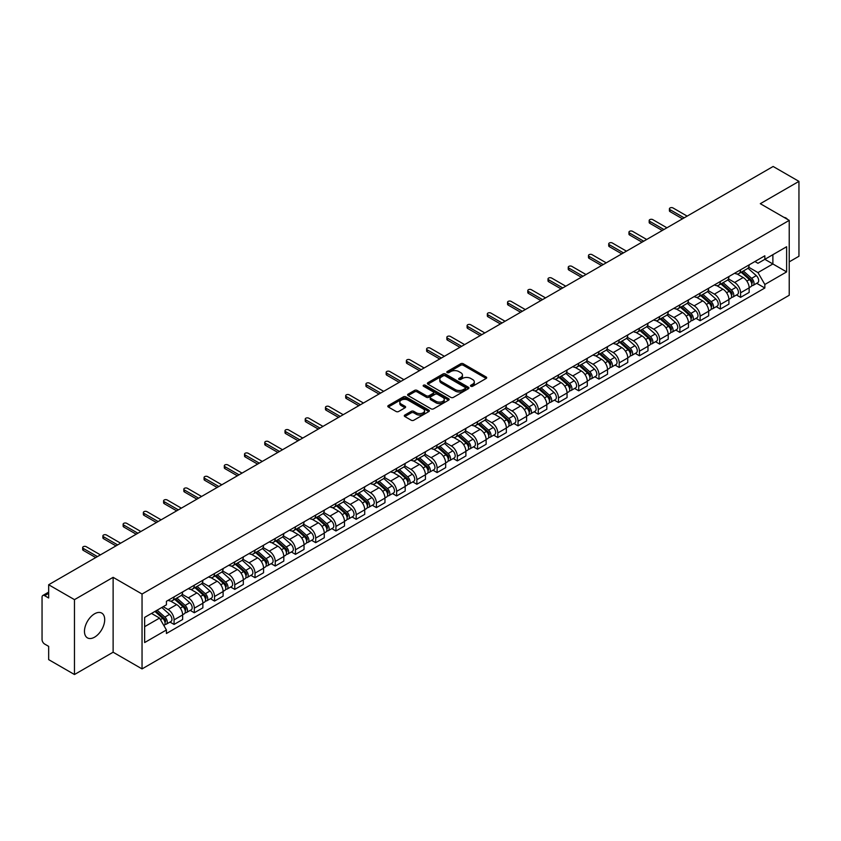 <?xml version="1.0" encoding="UTF-8"?>
<svg xmlns="http://www.w3.org/2000/svg" width="841" height="841" viewBox="0 0 841 841"><rect width="100%" height="100%" fill="white"/><g stroke="black" fill="none" stroke-linecap="round" stroke-linejoin="round"><path stroke-width="1.26" d="M470.855 386.261A1.262 0.725 0 0 0 472.642 386.261L486.172 378.45A1.798 1.041 0 0 0 486.697 377.725A1.798 1.041 0 0 0 486.172 376.989L463.254 363.754A1.798 1.041 0 0 0 460.71 363.754L447.181 371.564A1.262 0.725 0 0 0 446.813 372.079A1.262 0.725 0 0 0 447.181 372.595A1.262 0.725 0 0 0 448.957 372.595L450.713 371.585A5.761 3.322 0 0 1 458.86 371.585L460.773 372.689A5.761 3.322 0 0 1 462.455 375.033A5.761 3.322 0 0 1 460.773 377.388L459.018 378.397A1.262 0.725 0 0 0 458.65 378.913A1.262 0.725 0 0 0 459.018 379.428A1.262 0.725 0 0 0 460.805 379.428L462.55 378.418A5.761 3.322 0 0 1 470.697 378.418L472.61 379.522A5.761 3.322 0 0 1 474.292 381.877A5.761 3.322 0 0 1 472.61 384.221L470.855 385.231A1.262 0.725 0 0 0 470.487 385.746A1.262 0.725 0 0 0 470.855 386.261L470.855 385.231M94.581 637.163A14.308 8.263 120 0 0 103.927 624.558A14.308 8.263 120 0 0 101.729 613.089A14.308 8.263 120 0 0 94.581 613.804A14.308 8.263 120 0 0 85.235 626.408A14.308 8.263 120 0 0 87.422 637.867A14.308 8.263 120 0 0 94.581 637.163M787.523 219.406A14.308 8.263 120 0 0 785.999 218.029A14.308 8.263 120 0 0 784.043 217.399M404.815 415.055A1.798 1.041 0 0 0 404.29 415.79A1.798 1.041 0 0 0 404.815 416.526L411.249 420.237A1.798 1.041 0 0 0 413.793 420.237L428.815 411.564A1.798 1.041 0 0 0 429.341 410.829A1.798 1.041 0 0 0 428.815 410.093L405.898 396.868A1.798 1.041 0 0 0 403.354 396.868L388.332 405.541A1.798 1.041 0 0 0 387.806 406.277A1.798 1.041 0 0 0 388.332 407.012L396.1 411.491A1.798 1.041 0 0 0 398.645 411.491L405.078 407.78A1.798 1.041 0 0 0 405.604 407.044A1.798 1.041 0 0 0 405.078 406.308L401.22 404.09A4.815 2.775 0 0 1 399.811 402.124A4.815 2.775 0 0 1 402.786 399.549A4.815 2.775 0 0 1 408.032 400.158L423.118 408.863A4.815 2.775 0 0 1 424.526 410.829A4.815 2.775 0 0 1 421.562 413.404A4.815 2.775 0 0 1 416.306 412.794L413.793 411.344A1.798 1.041 0 0 0 411.249 411.344L404.815 415.055L404.815 416.526M142.045 594.03L113.125 577.336L74.471 599.644L48.662 584.747L773.142 166.476L798.95 181.372L760.306 203.69L789.226 220.384L142.045 594.03L142.045 668.91L789.226 295.265L789.226 220.384M450.839 397.383A1.798 1.041 0 0 0 453.383 397.383L468.405 388.71A1.798 1.041 0 0 0 468.931 387.974A1.798 1.041 0 0 0 468.405 387.238L445.488 374.003A1.798 1.041 0 0 0 442.944 374.003L427.922 382.676A1.798 1.041 0 0 0 427.396 383.412A1.798 1.041 0 0 0 427.922 384.148L450.839 397.383M424.032 386.534A1.262 0.725 0 0 1 425.315 386.713L425.315 385.22L448.61 398.666A1.798 1.041 0 0 1 449.136 399.401A1.798 1.041 0 0 1 448.61 400.137L433.588 408.81A1.798 1.041 0 0 1 431.044 408.81L408.127 395.575L414.56 391.895L414.56 390.403L408.127 394.114A1.798 1.041 0 0 0 407.601 394.85A1.798 1.041 0 0 0 408.127 395.575L408.127 394.114M414.56 391.895A1.798 1.041 0 0 1 417.104 391.895L417.104 390.403A1.798 1.041 0 0 0 414.56 390.403M417.104 390.403L426.398 395.764A1.798 1.041 0 0 0 428.942 395.764L433.21 393.304A1.798 1.041 0 0 0 433.735 392.568A1.798 1.041 0 0 0 433.21 391.832L423.528 386.25A1.262 0.725 0 0 1 423.16 385.735A1.262 0.725 0 0 1 423.938 385.062A1.262 0.725 0 0 1 425.315 385.22M74.471 599.644L74.471 674.524L48.662 659.628L48.662 646.372L44.647 644.048A3.669 2.113 -120 0 1 42.05 639.559L42.05 597.173A3.669 2.113 -120 0 1 42.807 595.502L48.662 592.117M789.226 261.866L798.95 256.253L798.95 181.372M74.471 674.524L113.125 652.217L142.045 668.91M48.662 584.747L48.662 598.004L44.647 595.68A3.669 2.113 -120 0 0 42.807 595.502M740.585 269.803A8.442 4.867 60 0 1 738.84 273.598L747.397 268.647A8.442 4.867 -120 0 0 749.142 264.862M728.443 278.897L734.624 282.46A8.442 4.867 60 0 1 740.585 292.794L749.152 287.853A8.442 4.867 -120 0 0 743.181 277.519L737.052 273.977M749.152 287.853L749.152 292.416L740.585 297.367L736.485 294.991M738.84 273.598A8.442 4.867 60 0 1 734.687 273.209M740.585 292.794L740.585 297.367M720.359 281.483A8.442 4.867 60 0 1 718.603 285.278L727.171 280.337A8.442 4.867 -120 0 0 728.916 276.542M716.248 306.671L720.359 309.046L728.916 304.106L728.916 299.533A8.442 4.867 -120 0 0 722.945 289.199L716.826 285.667M718.603 285.278A8.442 4.867 60 0 1 714.451 284.899M708.206 290.576L714.387 294.14A8.442 4.867 60 0 1 720.359 304.474L720.359 309.046M700.122 293.173A8.442 4.867 60 0 1 698.377 296.957L706.934 292.016A8.442 4.867 -120 0 0 708.679 288.232M696.022 318.35L700.122 320.726L708.679 315.785L708.679 311.212A8.442 4.867 -120 0 0 702.719 300.878L696.59 297.346M698.377 296.957A8.442 4.867 60 0 1 694.224 296.579M687.97 302.255L694.161 305.819A8.442 4.867 60 0 1 700.122 316.153L700.122 320.726M679.885 304.852A8.442 4.867 60 0 1 678.14 308.636L686.698 303.696A8.442 4.867 -120 0 0 688.453 299.911M675.786 330.04L679.885 332.405L688.453 327.464L688.453 322.891A8.442 4.867 -120 0 0 682.482 312.558L676.353 309.025M678.14 308.636A8.442 4.867 60 0 1 673.988 308.258M667.743 313.935L673.925 317.509A8.442 4.867 60 0 1 679.885 327.843L679.885 332.405M659.659 316.531A8.442 4.867 60 0 1 657.914 320.316L666.471 315.375A8.442 4.867 -120 0 0 668.217 311.59M655.549 341.719L659.659 344.085L668.217 339.144L668.217 334.581A8.442 4.867 -120 0 0 662.256 324.248L656.127 320.705M657.914 320.316A8.442 4.867 60 0 1 653.762 319.937M647.507 325.614L653.688 329.188A8.442 4.867 60 0 1 659.659 339.522L659.659 344.085M639.423 328.211A8.442 4.867 60 0 1 637.678 331.995L646.235 327.054A8.442 4.867 -120 0 0 647.98 323.27M635.323 353.399L639.423 355.764L647.98 350.823L647.98 346.261A8.442 4.867 -120 0 0 642.019 335.927L635.891 332.384M637.678 331.995A8.442 4.867 60 0 1 633.525 331.617M627.281 337.294L633.462 340.868A8.442 4.867 60 0 1 639.423 351.202L639.423 355.764M619.197 339.89A8.442 4.867 60 0 1 617.441 343.685L626.009 338.734A8.442 4.867 -120 0 0 627.754 334.949M615.086 365.078L619.197 367.443L627.754 362.503L627.754 357.94A8.442 4.867 -120 0 0 621.783 347.606L615.665 344.064M617.441 343.685A8.442 4.867 60 0 1 613.289 343.296M607.044 348.983L613.226 352.547A8.442 4.867 60 0 1 619.197 362.881L619.197 367.443M598.96 351.57A8.442 4.867 60 0 1 597.215 355.365L605.772 350.424A8.442 4.867 -120 0 0 607.517 346.629M594.86 376.757L598.96 379.133L607.517 374.192L607.517 369.62A8.442 4.867 -120 0 0 601.557 359.286L595.428 355.754M597.215 355.365A8.442 4.867 60 0 1 593.063 354.976M586.808 360.663L592.989 364.227A8.442 4.867 60 0 1 598.96 374.56L598.96 379.133M578.724 363.259A8.442 4.867 60 0 1 576.979 367.044L585.536 362.103A8.442 4.867 -120 0 0 587.291 358.308M574.624 388.437L578.724 390.813L587.291 385.872L587.291 381.299A8.442 4.867 -120 0 0 581.32 370.965L575.191 367.433M576.979 367.044A8.442 4.867 60 0 1 572.826 366.665M566.582 372.342L572.763 375.906A8.442 4.867 60 0 1 578.724 386.24L578.724 390.813M558.498 374.939A8.442 4.867 60 0 1 556.753 378.723L565.31 373.782A8.442 4.867 -120 0 0 567.055 369.998M554.387 400.127L558.498 402.492L567.055 397.551L567.055 392.978A8.442 4.867 -120 0 0 561.094 382.644L554.965 379.112M556.753 378.723A8.442 4.867 60 0 1 552.59 378.345M546.345 384.022L552.526 387.596A8.442 4.867 60 0 1 558.498 397.919L558.498 402.492M538.261 386.618A8.442 4.867 60 0 1 536.516 390.403L545.073 385.462A8.442 4.867 -120 0 0 546.818 381.677M534.161 411.806L538.261 414.171L546.818 409.231L546.818 404.668A8.442 4.867 -120 0 0 540.858 394.334L534.729 390.792M536.516 390.403A8.442 4.867 60 0 1 532.364 390.024M526.119 395.701L532.3 399.275A8.442 4.867 60 0 1 538.261 409.609L538.261 414.171M518.035 398.298A8.442 4.867 60 0 1 516.279 402.082L524.847 397.141A8.442 4.867 -120 0 0 526.592 393.357M513.925 423.486L518.035 425.851L526.592 420.91L526.592 416.348A8.442 4.867 -120 0 0 520.621 406.014L514.503 402.471M516.279 402.082A8.442 4.867 60 0 1 512.127 401.704M505.883 407.38L512.064 410.955A8.442 4.867 60 0 1 518.035 421.288L518.035 425.851M497.798 409.977A8.442 4.867 60 0 1 496.053 413.772L504.611 408.821A8.442 4.867 -120 0 0 506.356 405.036M493.699 435.165L497.798 437.53L506.356 432.589L506.356 428.027A8.442 4.867 -120 0 0 500.395 417.693L494.266 414.15M496.053 413.772A8.442 4.867 60 0 1 491.901 413.383M485.646 419.06L491.827 422.634A8.442 4.867 60 0 1 497.798 432.968L497.798 437.53M477.562 421.656A8.442 4.867 60 0 1 475.817 425.451L484.374 420.511A8.442 4.867 -120 0 0 486.13 416.715M473.462 446.844L477.562 449.22L486.13 444.279L486.13 439.706A8.442 4.867 -120 0 0 480.158 429.373L474.03 425.84M475.817 425.451A8.442 4.867 60 0 1 471.664 425.062M465.42 430.75L471.601 434.313A8.442 4.867 60 0 1 477.562 444.647L477.562 449.22M457.336 433.346A8.442 4.867 60 0 1 455.591 437.131L464.148 432.19A8.442 4.867 -120 0 0 465.893 428.395M453.225 458.524L457.336 460.9L465.893 455.959L465.893 451.386A8.442 4.867 -120 0 0 459.932 441.052L453.804 437.52M455.591 437.131A8.442 4.867 60 0 1 451.428 436.752M445.183 442.429L451.365 445.993A8.442 4.867 60 0 1 457.336 456.327L457.336 460.9M437.099 445.026A8.442 4.867 60 0 1 435.354 448.81L443.911 443.869A8.442 4.867 -120 0 0 445.656 440.085M432.999 470.214L437.099 472.579L445.656 467.638L445.656 463.065A8.442 4.867 -120 0 0 439.696 452.731L433.567 449.199M435.354 448.81A8.442 4.867 60 0 1 431.202 448.432M424.957 454.108L431.139 457.672A8.442 4.867 60 0 1 437.099 468.006L437.099 472.579M416.873 456.705A8.442 4.867 60 0 1 415.118 460.49L423.685 455.549A8.442 4.867 -120 0 0 425.43 451.764M412.763 481.893L416.873 484.258L425.43 479.317L425.43 474.755A8.442 4.867 -120 0 0 419.459 464.421L413.33 460.879M415.118 460.49A8.442 4.867 60 0 1 410.965 460.111M404.721 465.788L410.902 469.362A8.442 4.867 60 0 1 416.873 479.696L416.873 484.258M396.637 468.384A8.442 4.867 60 0 1 394.892 472.169L403.449 467.228A8.442 4.867 -120 0 0 405.194 463.444M392.537 493.572L396.637 495.938L405.194 490.997L405.194 486.434A8.442 4.867 -120 0 0 399.233 476.101L393.104 472.558M394.892 472.169A8.442 4.867 60 0 1 390.739 471.79M384.484 477.467L390.666 481.041A8.442 4.867 60 0 1 396.637 491.375L396.637 495.938M376.4 480.064A8.442 4.867 60 0 1 374.655 483.848L383.212 478.907A8.442 4.867 -120 0 0 384.968 475.123M372.3 505.252L376.4 507.617L384.968 502.676L384.968 498.114A8.442 4.867 -120 0 0 378.997 487.78L372.868 484.237M374.655 483.848A8.442 4.867 60 0 1 370.503 483.47M364.258 489.147L370.439 492.721A8.442 4.867 60 0 1 376.4 503.055L376.4 507.617M356.174 491.743A8.442 4.867 60 0 1 354.429 495.538L362.986 490.597A8.442 4.867 -120 0 0 364.731 486.802M352.064 516.931L356.174 519.307L364.731 514.356L364.731 509.793A8.442 4.867 -120 0 0 358.76 499.459L352.642 495.927M354.429 495.538A8.442 4.867 60 0 1 350.266 495.149M344.022 500.837L350.203 504.4A8.442 4.867 60 0 1 356.174 514.734L356.174 519.307M335.937 503.433A8.442 4.867 60 0 1 334.192 507.218L342.75 502.277A8.442 4.867 -120 0 0 344.495 498.482M331.838 528.611L335.937 530.986L344.495 526.045L344.495 521.473A8.442 4.867 -120 0 0 338.534 511.139L332.405 507.607M334.192 507.218A8.442 4.867 60 0 1 330.04 506.839M323.796 512.516L329.977 516.08A8.442 4.867 60 0 1 335.937 526.413L335.937 530.986M315.701 515.112A8.442 4.867 60 0 1 313.956 518.897L322.524 513.956A8.442 4.867 -120 0 0 324.269 510.172M311.601 540.3L315.711 542.666L324.269 537.725L324.269 533.152A8.442 4.867 -120 0 0 318.297 522.818L312.169 519.286M313.956 518.897A8.442 4.867 60 0 1 309.803 518.519M303.559 524.195L309.74 527.759A8.442 4.867 60 0 1 315.711 538.093L315.711 542.666M295.475 526.792A8.442 4.867 60 0 1 293.73 530.576L302.287 525.636A8.442 4.867 -120 0 0 304.032 521.851M291.375 551.98L295.475 554.345L304.032 549.404L304.032 544.831A8.442 4.867 -120 0 0 298.071 534.508L291.943 530.965M293.73 530.576A8.442 4.867 60 0 1 289.577 530.198M283.322 535.875L289.504 539.449A8.442 4.867 60 0 1 295.475 549.783L295.475 554.345M275.238 538.471A8.442 4.867 60 0 1 273.493 542.256L282.05 537.315A8.442 4.867 -120 0 0 283.806 533.53M271.138 563.659L275.238 566.025L283.806 561.084L283.806 556.521A8.442 4.867 -120 0 0 277.835 546.187L271.706 542.645M273.493 542.256A8.442 4.867 60 0 1 269.341 541.877M263.096 547.554L269.278 551.128A8.442 4.867 60 0 1 275.238 561.462L275.238 566.025M255.012 550.151A8.442 4.867 60 0 1 253.257 553.935L261.824 548.994A8.442 4.867 -120 0 0 263.569 545.21M250.902 575.339L255.012 577.704L263.569 572.763L263.569 568.201A8.442 4.867 -120 0 0 257.598 557.867L251.48 554.324M253.257 553.935A8.442 4.867 60 0 1 249.104 553.557M242.86 559.233L249.041 562.808A8.442 4.867 60 0 1 255.012 573.142L255.012 577.704M234.776 561.83A8.442 4.867 60 0 1 233.031 565.625L241.588 560.684A8.442 4.867 -120 0 0 243.333 556.889M230.676 587.018L234.776 589.394L243.333 584.442L243.333 579.88A8.442 4.867 -120 0 0 237.372 569.546L231.243 566.014M233.031 565.625A8.442 4.867 60 0 1 228.878 565.236M222.623 570.923L228.815 574.487A8.442 4.867 60 0 1 234.776 584.821L234.776 589.394M214.539 573.509A8.442 4.867 60 0 1 212.794 577.304L221.362 572.364A8.442 4.867 -120 0 0 223.107 568.569M210.439 598.697L214.539 601.073L223.107 596.132L223.107 591.559A8.442 4.867 -120 0 0 217.136 581.226L211.007 577.693M212.794 577.304A8.442 4.867 60 0 1 208.642 576.926M202.397 582.603L208.579 586.166A8.442 4.867 60 0 1 214.539 596.5L214.539 601.073M194.313 585.199A8.442 4.867 60 0 1 192.568 588.984L201.125 584.043A8.442 4.867 -120 0 0 202.87 580.258M190.203 610.377L194.313 612.753L202.87 607.812L202.87 603.239A8.442 4.867 -120 0 0 196.91 592.905L190.781 589.373M192.568 588.984A8.442 4.867 60 0 1 188.416 588.605M182.161 594.282L188.342 597.846A8.442 4.867 60 0 1 194.313 608.18L194.313 612.753M174.076 596.879A8.442 4.867 60 0 1 172.331 600.663L180.889 595.722A8.442 4.867 -120 0 0 182.644 591.938M169.977 622.067L174.076 624.432L182.644 619.491L182.644 614.918A8.442 4.867 -120 0 0 176.673 604.584L170.544 601.052M172.331 600.663A8.442 4.867 60 0 1 168.179 600.285M163.186 606.687L168.116 609.536A8.442 4.867 60 0 1 174.076 619.87L174.076 624.432M754.924 261.53L757.962 263.296L786.629 246.739L772.879 254.676L772.879 263.969L757.962 272.579L748.669 267.207M144.641 626.682L159.559 618.072L166.423 629.972L144.641 642.556L144.641 617.389L166.423 604.816L166.423 601.294L764.837 255.801L764.837 259.322L786.629 271.906L764.837 284.479L757.962 272.579M786.629 246.739L786.629 271.906M166.423 629.972L166.423 633.494L764.837 288L764.837 284.479M113.125 577.336L113.125 652.217M159.559 618.072L151.517 613.425M756.711 283.312L764.837 288M471.359 386.44L472.61 385.725A5.761 3.322 0 0 0 474.292 383.37L474.292 381.877M462.455 375.033L462.455 376.537A5.761 3.322 0 0 1 460.773 378.892L459.522 379.606M486.172 376.989L486.172 378.45L463.254 365.257A1.798 1.041 0 0 0 460.71 365.257L447.685 372.773M468.405 387.238L468.405 388.71L445.488 375.507A1.798 1.041 0 0 0 442.944 375.507L427.953 384.169M465.22 388.489A1.262 0.725 0 0 0 465.599 387.974A1.262 0.725 0 0 0 465.22 387.459L445.11 375.843A1.262 0.725 0 0 0 443.333 375.843L441.483 376.915A5.761 3.322 0 0 0 439.79 379.259A5.761 3.322 0 0 0 441.483 381.614L455.233 389.551A5.761 3.322 0 0 0 463.38 389.551L465.22 388.489L465.22 389.982A1.262 0.725 0 0 0 465.599 389.467L465.599 387.974M439.79 379.259L439.79 380.763A5.761 3.322 0 0 0 441.483 383.118L441.483 381.614M465.22 389.982L463.38 391.054A5.761 3.322 0 0 1 455.233 391.054L441.483 383.118M417.104 391.895L426.398 397.257A1.798 1.041 0 0 0 428.942 397.257L433.21 394.797A1.798 1.041 0 0 0 433.735 394.061L433.735 392.568M425.315 386.713L448.589 400.148M436.037 401.336A4.815 2.775 0 0 0 441.294 401.935A4.815 2.775 0 0 0 444.258 399.37A4.815 2.775 0 0 0 442.85 397.404L437.541 394.334A1.798 1.041 0 0 0 434.986 394.334L430.729 396.794A1.798 1.041 0 0 0 430.203 397.53A1.798 1.041 0 0 0 430.729 398.266L436.037 401.336L436.037 402.828A4.815 2.775 0 0 0 441.294 403.428A4.815 2.775 0 0 0 444.258 400.863L444.258 399.37M430.203 397.53L430.203 399.023A1.798 1.041 0 0 0 430.729 399.759L430.729 398.266M436.037 402.828L430.729 399.759M424.526 410.829L424.526 412.332A4.815 2.775 0 0 1 421.562 414.897A4.815 2.775 0 0 1 416.306 414.298L413.793 412.847A1.798 1.041 0 0 0 411.249 412.847L404.847 416.537M399.811 402.124L399.811 403.617A4.815 2.775 0 0 0 401.22 405.583L401.22 404.09M405.047 407.79L401.22 405.583M428.815 410.093L428.815 411.564L405.898 398.361A1.798 1.041 0 0 0 403.354 398.361L388.353 407.023M741.173 272.242L749.415 279.601A4.583 2.649 60 0 1 750.855 286.697L749.142 287.685M741.394 272.442L745.273 274.681M742.004 271.769L751.181 279.948A2.197 1.272 60 0 1 751.865 283.354A2.197 1.272 60 0 1 751.665 283.438M743.381 270.97L751.623 278.329A4.583 2.649 60 0 1 753.063 285.425A4.583 2.649 60 0 1 751.675 285.572M747.975 268.216L756.29 275.638A4.583 2.649 60 0 1 757.73 282.723L753.063 285.425M682.482 218.818L670.035 211.627A2.113 1.219 180 0 1 669.415 210.765L669.415 208.82A2.113 1.219 -0 0 0 670.035 209.682L684.175 217.84M687.15 216.116L673.021 207.958A2.113 1.219 -0 0 0 670.719 207.695A2.113 1.219 -0 0 0 669.415 208.82M720.937 283.932L729.189 291.28A4.583 2.649 60 0 1 730.619 298.376L728.916 299.364M721.158 284.121L725.037 286.361M721.767 283.449L730.945 291.638A2.197 1.272 60 0 1 731.638 295.033A2.197 1.272 60 0 1 731.439 295.117M723.144 282.66L731.386 290.008A4.583 2.649 60 0 1 732.826 297.104A4.583 2.649 60 0 1 731.439 297.251M727.738 279.895L736.054 287.317A4.583 2.649 60 0 1 737.494 294.403L732.826 297.104M700.711 295.611L708.952 302.97A4.583 2.649 60 0 1 710.393 310.056L708.679 311.044M700.921 295.801L704.811 298.04M701.541 295.128L710.708 303.317A2.197 1.272 60 0 1 711.402 306.723A2.197 1.272 60 0 1 711.202 306.797M702.908 294.339L711.16 301.698A4.583 2.649 60 0 1 712.6 308.784A4.583 2.649 60 0 1 711.213 308.931M707.512 291.575L715.828 298.997A4.583 2.649 60 0 1 717.268 306.092L712.6 308.784M662.256 230.497L649.799 223.307A2.113 1.219 180 0 1 649.178 222.445L649.178 220.5A2.113 1.219 -0 0 0 649.799 221.362L663.938 229.519M666.924 227.795L652.784 219.638A2.113 1.219 -0 0 0 650.482 219.375A2.113 1.219 -0 0 0 649.178 220.5M642.019 242.176L629.573 234.986A2.113 1.219 180 0 1 628.952 234.124L628.952 232.179A2.113 1.219 -0 0 0 629.573 233.041L643.701 241.199M646.687 239.485L632.548 231.317A2.113 1.219 -0 0 0 630.256 231.054A2.113 1.219 -0 0 0 628.952 232.179M680.474 307.291L688.716 314.65A4.583 2.649 60 0 1 690.156 321.735L688.453 322.723M680.695 307.48L684.574 309.73M681.305 306.807L690.482 314.997A2.197 1.272 60 0 1 691.176 318.403A2.197 1.272 60 0 1 690.976 318.476M682.682 306.019L690.924 313.378A4.583 2.649 60 0 1 692.364 320.463A4.583 2.649 60 0 1 690.976 320.61M687.276 303.254L695.591 310.676A4.583 2.649 60 0 1 697.031 317.772L692.364 320.463M660.238 318.97L668.49 326.329A4.583 2.649 60 0 1 669.93 333.414L668.217 334.403M660.458 319.17L664.337 321.409M661.079 318.487L670.245 326.676A2.197 1.272 60 0 1 670.939 330.082A2.197 1.272 60 0 1 670.74 330.156M662.445 317.698L670.687 325.057A4.583 2.649 60 0 1 672.127 332.142A4.583 2.649 60 0 1 670.75 332.29M667.05 314.944L675.365 322.355A4.583 2.649 60 0 1 676.805 329.451L672.127 332.142M640.012 330.65L648.253 338.008A4.583 2.649 60 0 1 649.694 345.104L647.98 346.093M640.232 330.849L644.111 333.089M640.842 330.177L650.019 338.355A2.197 1.272 60 0 1 650.703 341.761A2.197 1.272 60 0 1 650.503 341.845M642.219 329.378L650.461 336.736A4.583 2.649 60 0 1 651.901 343.822A4.583 2.649 60 0 1 650.513 343.969M646.813 326.623L655.128 334.045A4.583 2.649 60 0 1 656.569 341.131L651.901 343.822M621.783 253.856L609.336 246.665A2.113 1.219 180 0 1 608.716 245.803L608.716 243.858A2.113 1.219 -0 0 0 609.336 244.72L623.475 252.889M626.45 251.165L612.322 242.996A2.113 1.219 -0 0 0 610.019 242.734A2.113 1.219 -0 0 0 608.716 243.858M601.557 265.535L589.099 258.345A2.113 1.219 180 0 1 588.49 257.493L588.49 255.538A2.113 1.219 -0 0 0 589.099 256.4L603.239 264.568M606.224 262.844L592.085 254.676A2.113 1.219 -0 0 0 589.783 254.413A2.113 1.219 -0 0 0 588.49 255.538M581.32 277.215L568.873 270.035A2.113 1.219 180 0 1 568.253 269.173L568.253 267.228A2.113 1.219 -0 0 0 568.873 268.079L583.013 276.247M585.988 274.523L571.859 266.366A2.113 1.219 -0 0 0 569.557 266.103A2.113 1.219 -0 0 0 568.253 267.228M619.775 342.329L628.027 349.688A4.583 2.649 60 0 1 629.457 356.784L627.754 357.772M619.996 342.529L623.875 344.768M620.605 341.856L629.783 350.035A2.197 1.272 60 0 1 630.477 353.441A2.197 1.272 60 0 1 630.277 353.525M621.983 341.057L630.224 348.416A4.583 2.649 60 0 1 631.665 355.512A4.583 2.649 60 0 1 630.277 355.659M626.577 338.303L634.892 345.725A4.583 2.649 60 0 1 636.332 352.81L631.665 355.512M561.094 288.905L548.637 281.714A2.113 1.219 180 0 1 548.017 280.852L548.017 278.907A2.113 1.219 -0 0 0 548.637 279.769L562.776 287.927M565.762 286.203L551.622 278.045A2.113 1.219 -0 0 0 549.32 277.782A2.113 1.219 -0 0 0 548.017 278.907M599.549 354.019L607.791 361.367A4.583 2.649 60 0 1 609.231 368.463L607.517 369.451M599.759 354.208L603.649 356.447M600.379 353.535L609.546 361.725A2.197 1.272 60 0 1 610.24 365.12A2.197 1.272 60 0 1 610.04 365.204M601.746 352.747L609.998 360.095A4.583 2.649 60 0 1 611.439 367.191A4.583 2.649 60 0 1 610.051 367.338M606.35 349.982L614.666 357.404A4.583 2.649 60 0 1 616.106 364.489L611.439 367.191M540.858 300.584L528.411 293.393A2.113 1.219 180 0 1 527.791 292.531L527.791 290.587A2.113 1.219 -0 0 0 528.411 291.449L542.54 299.606M545.525 297.882L531.386 289.725A2.113 1.219 -0 0 0 529.094 289.462A2.113 1.219 -0 0 0 527.791 290.587M579.312 365.698L587.554 373.057A4.583 2.649 60 0 1 588.994 380.143L587.281 381.131M579.533 365.888L583.412 368.127M580.143 365.215L589.32 373.404A2.197 1.272 60 0 1 590.014 376.81A2.197 1.272 60 0 1 589.804 376.884M581.52 364.426L589.762 371.775A4.583 2.649 60 0 1 591.202 378.87A4.583 2.649 60 0 1 589.814 379.018M586.114 361.662L594.429 369.083A4.583 2.649 60 0 1 595.87 376.179L591.202 378.87M520.621 312.263L508.174 305.073A2.113 1.219 180 0 1 507.554 304.211L507.554 302.266A2.113 1.219 -0 0 0 508.174 303.128L522.314 311.286M525.289 309.562L511.16 301.404A2.113 1.219 -0 0 0 508.858 301.141A2.113 1.219 -0 0 0 507.554 302.266M559.076 377.378L567.328 384.736A4.583 2.649 60 0 1 568.768 391.822L567.055 392.81M559.297 377.567L563.176 379.817M559.917 376.894L569.084 385.083A2.197 1.272 60 0 1 569.778 388.489A2.197 1.272 60 0 1 569.578 388.563M561.283 376.106L569.525 383.464A4.583 2.649 60 0 1 570.965 390.55A4.583 2.649 60 0 1 569.588 390.697M565.877 373.341L574.203 380.763A4.583 2.649 60 0 1 575.643 387.859L570.965 390.55M500.395 323.943L487.938 316.752A2.113 1.219 180 0 1 487.328 315.89L487.328 313.945A2.113 1.219 -0 0 0 487.938 314.807L502.077 322.965M505.063 321.251L490.923 313.083A2.113 1.219 -0 0 0 488.621 312.82A2.113 1.219 -0 0 0 487.328 313.945M538.85 389.057L547.092 396.416A4.583 2.649 60 0 1 548.532 403.501L546.818 404.489M539.07 389.257L542.95 391.496M539.68 388.574L548.858 396.763A2.197 1.272 60 0 1 549.541 400.169A2.197 1.272 60 0 1 549.341 400.242M541.057 387.785L549.299 395.144A4.583 2.649 60 0 1 550.739 402.229A4.583 2.649 60 0 1 549.352 402.376M545.651 385.02L553.967 392.442A4.583 2.649 60 0 1 555.407 399.538L550.739 402.229M480.158 335.622L467.712 328.432A2.113 1.219 180 0 1 467.091 327.58L467.091 325.625A2.113 1.219 -0 0 0 467.712 326.487L481.84 334.655M484.826 332.931L470.697 324.763A2.113 1.219 -0 0 0 468.395 324.5A2.113 1.219 -0 0 0 467.091 325.625M518.613 400.736L526.855 408.095A4.583 2.649 60 0 1 528.295 415.191L526.592 416.169M518.834 400.936L522.713 403.175M519.444 400.263L528.621 408.442A2.197 1.272 60 0 1 529.315 411.848A2.197 1.272 60 0 1 529.115 411.932M520.821 399.464L529.063 406.823A4.583 2.649 60 0 1 530.503 413.909A4.583 2.649 60 0 1 529.115 414.056M525.415 396.71L533.73 404.132A4.583 2.649 60 0 1 535.17 411.217L530.503 413.909M459.922 347.301L447.475 340.121A2.113 1.219 180 0 1 446.855 339.259L446.855 337.315A2.113 1.219 -0 0 0 447.475 338.166L461.614 346.334M464.6 344.61L450.461 336.453A2.113 1.219 -0 0 0 448.158 336.179A2.113 1.219 -0 0 0 446.855 337.315M498.387 412.416L506.629 419.775A4.583 2.649 60 0 1 508.069 426.871L506.356 427.859M498.597 412.616L502.487 414.855M499.218 411.943L508.385 420.122A2.197 1.272 60 0 1 509.078 423.528A2.197 1.272 60 0 1 508.879 423.612M500.584 411.144L508.837 418.503A4.583 2.649 60 0 1 510.277 425.599A4.583 2.649 60 0 1 508.889 425.746M505.189 408.39L513.504 415.811A4.583 2.649 60 0 1 514.944 422.897L510.277 425.599M439.696 358.991L427.249 351.801A2.113 1.219 180 0 1 426.629 350.939L426.629 348.994A2.113 1.219 -0 0 0 427.249 349.856L441.378 358.014M444.363 356.29L430.224 348.132A2.113 1.219 -0 0 0 427.932 347.869A2.113 1.219 -0 0 0 426.629 348.994M478.151 424.106L486.392 431.454A4.583 2.649 60 0 1 487.833 438.55L486.119 439.538M478.371 424.295L482.25 426.534M478.981 423.622L488.158 431.811A2.197 1.272 60 0 1 488.852 435.207A2.197 1.272 60 0 1 488.642 435.291M480.358 422.823L488.6 430.182A4.583 2.649 60 0 1 490.04 437.278A4.583 2.649 60 0 1 488.653 437.425M484.952 420.069L493.268 427.491A4.583 2.649 60 0 1 494.708 434.576L490.04 437.278M419.459 370.671L407.012 363.48A2.113 1.219 180 0 1 406.392 362.618L406.392 360.673A2.113 1.219 -0 0 0 407.012 361.535L421.152 369.693M424.127 367.969L409.998 359.811A2.113 1.219 -0 0 0 407.696 359.549A2.113 1.219 -0 0 0 406.392 360.673M457.914 435.785L466.166 443.144A4.583 2.649 60 0 1 467.607 450.229L465.893 451.218M458.135 435.974L462.014 438.214M458.755 435.302L467.922 443.491A2.197 1.272 60 0 1 468.616 446.897A2.197 1.272 60 0 1 468.416 446.97M460.122 434.513L468.363 441.861A4.583 2.649 60 0 1 469.804 448.957A4.583 2.649 60 0 1 468.426 449.105M464.716 431.748L473.041 439.17A4.583 2.649 60 0 1 474.471 446.266L469.804 448.957M399.233 382.35L386.776 375.16A2.113 1.219 180 0 1 386.166 374.298L386.166 372.353A2.113 1.219 -0 0 0 386.776 373.215L400.915 381.372M403.901 379.648L389.761 371.491A2.113 1.219 -0 0 0 387.459 371.228A2.113 1.219 -0 0 0 386.166 372.353M437.688 447.465L445.93 454.823A4.583 2.649 60 0 1 447.37 461.909L445.656 462.897M437.909 447.654L441.788 449.903M438.518 446.981L447.696 455.17A2.197 1.272 60 0 1 448.379 458.576A2.197 1.272 60 0 1 448.179 458.65M439.896 446.193L448.137 453.551A4.583 2.649 60 0 1 449.578 460.637A4.583 2.649 60 0 1 448.19 460.784M444.49 443.428L452.805 450.85A4.583 2.649 60 0 1 454.245 457.946L449.578 460.637M378.997 394.03L366.55 386.839A2.113 1.219 180 0 1 365.93 385.977L365.93 384.032A2.113 1.219 -0 0 0 366.55 384.894L380.679 393.052M383.664 391.338L369.525 383.17A2.113 1.219 -0 0 0 367.233 382.907A2.113 1.219 -0 0 0 365.93 384.032M417.451 459.144L425.693 466.503A4.583 2.649 60 0 1 427.133 473.588L425.43 474.576M417.672 459.344L421.551 461.583M418.282 458.66L427.459 466.85A2.197 1.272 60 0 1 428.153 470.256A2.197 1.272 60 0 1 427.953 470.329M419.659 457.872L427.901 465.231A4.583 2.649 60 0 1 429.341 472.316A4.583 2.649 60 0 1 427.953 472.463M424.253 455.107L432.568 462.529A4.583 2.649 60 0 1 434.009 469.625L429.341 472.316M358.76 405.709L346.313 398.518A2.113 1.219 180 0 1 345.693 397.667L345.693 395.712A2.113 1.219 -0 0 0 346.313 396.574L360.453 404.742M363.438 403.018L349.299 394.85A2.113 1.219 -0 0 0 346.997 394.587A2.113 1.219 -0 0 0 345.693 395.712M397.225 470.823L405.467 478.182A4.583 2.649 60 0 1 406.907 485.278L405.194 486.256M397.436 471.023L401.325 473.262M398.056 470.35L407.223 478.529A2.197 1.272 60 0 1 407.917 481.935A2.197 1.272 60 0 1 407.717 482.019M399.422 469.551L407.675 476.91A4.583 2.649 60 0 1 409.115 483.995A4.583 2.649 60 0 1 407.727 484.143M404.027 466.797L412.342 474.219A4.583 2.649 60 0 1 413.783 481.304L409.115 483.995M338.534 417.388L326.087 410.208A2.113 1.219 180 0 1 325.467 409.346L325.467 407.391A2.113 1.219 -0 0 0 326.087 408.253L340.216 416.421M343.202 414.697L329.062 406.539A2.113 1.219 -0 0 0 326.771 406.266A2.113 1.219 -0 0 0 325.467 407.391M376.989 482.503L385.231 489.861A4.583 2.649 60 0 1 386.671 496.957L384.957 497.946M377.21 482.702L381.089 484.942M377.819 482.03L386.997 490.208A2.197 1.272 60 0 1 387.69 493.614A2.197 1.272 60 0 1 387.48 493.699M379.196 481.231L387.438 488.589A4.583 2.649 60 0 1 388.878 495.685A4.583 2.649 60 0 1 387.491 495.833M383.79 478.476L392.106 485.898A4.583 2.649 60 0 1 393.546 492.984L388.878 495.685M318.297 429.078L305.851 421.888A2.113 1.219 180 0 1 305.23 421.026L305.23 419.081A2.113 1.219 -0 0 0 305.851 419.943L319.99 428.101M322.965 426.376L308.836 418.219A2.113 1.219 -0 0 0 306.534 417.956A2.113 1.219 -0 0 0 305.23 419.081M356.752 494.193L365.005 501.541A4.583 2.649 60 0 1 366.445 508.637L364.731 509.625M356.973 494.382L360.852 496.621M357.593 493.709L366.76 501.898A2.197 1.272 60 0 1 367.454 505.294A2.197 1.272 60 0 1 367.254 505.378M358.96 492.91L367.202 500.269A4.583 2.649 60 0 1 368.642 507.365A4.583 2.649 60 0 1 367.265 507.512M363.554 490.156L371.88 497.578A4.583 2.649 60 0 1 373.309 504.663L368.642 507.365M298.071 440.758L285.614 433.567A2.113 1.219 180 0 1 285.004 432.705L285.004 430.76A2.113 1.219 -0 0 0 285.614 431.622L299.753 439.78M302.739 438.056L288.6 429.898A2.113 1.219 -0 0 0 286.297 429.635A2.113 1.219 -0 0 0 285.004 430.76M336.526 505.872L344.768 513.231A4.583 2.649 60 0 1 346.208 520.316L344.495 521.304M336.747 506.061L340.626 508.3M337.357 505.388L346.534 513.578A2.197 1.272 60 0 1 347.217 516.973A2.197 1.272 60 0 1 347.018 517.057M338.734 504.6L346.976 511.948A4.583 2.649 60 0 1 348.416 519.044A4.583 2.649 60 0 1 347.028 519.191M343.328 501.835L351.643 509.257A4.583 2.649 60 0 1 353.083 516.342L348.416 519.044M277.835 452.437L265.388 445.246A2.113 1.219 180 0 1 264.768 444.384L264.768 442.44A2.113 1.219 -0 0 0 265.388 443.302L279.517 451.459M282.502 449.735L268.363 441.578A2.113 1.219 -0 0 0 266.071 441.315A2.113 1.219 -0 0 0 264.768 442.44M316.29 517.551L324.531 524.91A4.583 2.649 60 0 1 325.972 531.996L324.269 532.984M316.51 517.741L320.389 519.99M317.12 517.068L326.297 525.257A2.197 1.272 60 0 1 326.991 528.663A2.197 1.272 60 0 1 326.792 528.737M318.497 516.279L326.739 523.638A4.583 2.649 60 0 1 328.179 530.724A4.583 2.649 60 0 1 326.792 530.871M323.091 513.515L331.407 520.936A4.583 2.649 60 0 1 332.847 528.032L328.179 530.724M257.598 464.116L245.151 456.926A2.113 1.219 180 0 1 244.531 456.064L244.531 454.119A2.113 1.219 -0 0 0 245.151 454.981L259.291 463.139M262.276 461.425L248.137 453.257A2.113 1.219 -0 0 0 245.835 452.994A2.113 1.219 -0 0 0 244.531 454.119M296.064 529.231L304.305 536.59A4.583 2.649 60 0 1 305.746 543.675L304.032 544.663M296.274 529.431L300.153 531.67M296.894 528.747L306.061 536.936A2.197 1.272 60 0 1 306.755 540.342A2.197 1.272 60 0 1 306.555 540.416M298.261 527.959L306.513 535.318A4.583 2.649 60 0 1 307.943 542.403A4.583 2.649 60 0 1 306.566 542.55M302.865 525.194L311.181 532.616A4.583 2.649 60 0 1 312.621 539.712L307.943 542.403M237.372 475.796L224.915 468.605A2.113 1.219 180 0 1 224.305 467.743L224.305 465.798A2.113 1.219 -0 0 0 224.915 466.66L239.054 474.829M242.04 473.105L227.9 464.936A2.113 1.219 -0 0 0 225.609 464.674A2.113 1.219 -0 0 0 224.305 465.798M275.827 540.91L284.069 548.269A4.583 2.649 60 0 1 285.509 555.354L283.795 556.343M276.048 541.11L279.927 543.349M276.657 540.437L285.835 548.616A2.197 1.272 60 0 1 286.518 552.022A2.197 1.272 60 0 1 286.318 552.106M278.035 539.638L286.276 546.997A4.583 2.649 60 0 1 287.717 554.082A4.583 2.649 60 0 1 286.329 554.23M282.629 536.884L290.944 544.295A4.583 2.649 60 0 1 292.384 551.391L287.717 554.082M217.136 487.475L204.689 480.295A2.113 1.219 180 0 1 204.069 479.433L204.069 477.478A2.113 1.219 -0 0 0 204.689 478.34L218.828 486.508M221.803 484.784L207.674 476.626A2.113 1.219 -0 0 0 205.372 476.353A2.113 1.219 -0 0 0 204.069 477.478M255.59 552.59L263.843 559.948A4.583 2.649 60 0 1 265.283 567.044L263.569 568.032M255.811 552.789L259.69 555.028M256.421 552.117L265.598 560.295A2.197 1.272 60 0 1 266.292 563.701A2.197 1.272 60 0 1 266.092 563.785M257.798 551.318L266.04 558.676A4.583 2.649 60 0 1 267.48 565.772A4.583 2.649 60 0 1 266.103 565.919M262.392 548.563L270.707 555.985A4.583 2.649 60 0 1 272.148 563.071L267.48 565.772M196.91 499.155L184.452 491.974A2.113 1.219 180 0 1 183.832 491.112L183.832 489.168A2.113 1.219 -0 0 0 184.452 490.03L198.592 498.187M201.577 496.463L187.438 488.306A2.113 1.219 -0 0 0 185.136 488.043A2.113 1.219 -0 0 0 183.832 489.168M235.364 564.279L243.606 571.628A4.583 2.649 60 0 1 245.046 578.724L243.333 579.712M235.585 564.469L239.464 566.708M236.195 563.796L245.372 571.985A2.197 1.272 60 0 1 246.056 575.381A2.197 1.272 60 0 1 245.856 575.465M237.561 562.997L245.814 570.356A4.583 2.649 60 0 1 247.254 577.452A4.583 2.649 60 0 1 245.866 577.599M242.166 560.243L250.481 567.664A4.583 2.649 60 0 1 251.922 574.75L247.254 577.452M176.673 510.844L164.226 503.654A2.113 1.219 180 0 1 163.606 502.792L163.606 500.847A2.113 1.219 -0 0 0 164.226 501.709L178.355 509.867M181.341 508.143L167.201 499.985A2.113 1.219 -0 0 0 164.91 499.722A2.113 1.219 -0 0 0 163.606 500.847M215.128 575.959L223.37 583.307A4.583 2.649 60 0 1 224.81 590.403L223.107 591.391M215.349 576.148L219.228 578.387M215.958 575.475L225.136 583.665A2.197 1.272 60 0 1 225.83 587.06A2.197 1.272 60 0 1 225.63 587.144M217.335 574.687L225.577 582.035A4.583 2.649 60 0 1 227.017 589.131A4.583 2.649 60 0 1 225.63 589.278M221.929 571.922L230.245 579.344A4.583 2.649 60 0 1 231.685 586.429L227.017 589.131M156.437 522.524L143.99 515.333A2.113 1.219 180 0 1 143.369 514.471L143.369 512.526A2.113 1.219 -0 0 0 143.99 513.388L158.129 521.546M161.115 519.822L146.975 511.664A2.113 1.219 -0 0 0 144.673 511.402A2.113 1.219 -0 0 0 143.369 512.526M194.902 587.638L203.144 594.997A4.583 2.649 60 0 1 204.584 602.082L202.87 603.071M195.112 587.827L198.991 590.067M195.732 587.155L204.899 595.344A2.197 1.272 60 0 1 205.593 598.75A2.197 1.272 60 0 1 205.393 598.824M197.099 586.366L205.351 593.725A4.583 2.649 60 0 1 206.781 600.81A4.583 2.649 60 0 1 205.404 600.958M201.703 583.601L210.019 591.023A4.583 2.649 60 0 1 211.459 598.119L206.781 600.81M136.21 534.203L123.753 527.013A2.113 1.219 180 0 1 123.143 526.151L123.143 524.206A2.113 1.219 -0 0 0 123.753 525.068L137.892 533.226M140.878 531.512L126.739 523.344A2.113 1.219 -0 0 0 124.447 523.081A2.113 1.219 -0 0 0 123.143 524.206M174.665 599.318L182.907 606.676A4.583 2.649 60 0 1 184.347 613.762L182.634 614.75M174.886 599.517L178.765 601.757M175.496 598.834L184.673 607.023A2.197 1.272 60 0 1 185.356 610.429A2.197 1.272 60 0 1 185.157 610.503M176.873 598.046L185.115 605.404A4.583 2.649 60 0 1 186.555 612.49A4.583 2.649 60 0 1 185.167 612.637M181.467 595.281L189.782 602.703A4.583 2.649 60 0 1 191.222 609.799L186.555 612.49M115.974 545.883L103.527 538.692A2.113 1.219 180 0 1 102.907 537.83L102.907 535.885A2.113 1.219 -0 0 0 103.527 536.747L117.666 544.915M120.641 543.191L106.513 535.023A2.113 1.219 -0 0 0 104.21 534.76A2.113 1.219 -0 0 0 102.907 535.885M154.933 611.449L162.681 618.356A4.583 2.649 60 0 1 164.121 625.441L163.89 625.578M155.017 611.407L158.529 613.436M155.764 610.965L164.437 618.703A2.197 1.272 60 0 1 165.13 622.109A2.197 1.272 60 0 1 164.931 622.182M157.141 610.177L164.878 617.084A4.583 2.649 60 0 1 166.318 624.169A4.583 2.649 60 0 1 164.941 624.316M161.808 607.475L169.546 614.382A4.583 2.649 60 0 1 170.986 621.478L166.318 624.169M95.748 557.562L83.291 550.382A2.113 1.219 180 0 1 82.67 549.52L82.67 547.565A2.113 1.219 -0 0 0 83.291 548.427L97.43 556.595M100.415 554.871L86.276 546.713A2.113 1.219 -0 0 0 83.974 546.44A2.113 1.219 -0 0 0 82.67 547.565M194.313 608.18L202.87 603.239M214.539 596.5L223.107 591.559M234.776 584.821L243.333 579.88M255.012 573.142L263.569 568.201M275.238 561.462L283.806 556.521M295.475 549.783L304.032 544.831M315.711 538.093L324.269 533.152M335.937 526.413L344.495 521.473M356.174 514.734L364.731 509.793M376.4 503.055L384.968 498.114M396.637 491.375L405.194 486.434M416.873 479.696L425.43 474.755M437.099 468.006L445.656 463.065M457.336 456.327L465.893 451.386M477.562 444.647L486.13 439.706M497.798 432.968L506.356 428.027M518.035 421.288L526.592 416.348M538.261 409.609L546.818 404.668M558.498 397.919L567.055 392.978M578.724 386.24L587.291 381.299M598.96 374.56L607.517 369.62M619.197 362.881L627.754 357.94M639.423 351.202L647.98 346.261M659.659 339.522L668.217 334.581M679.885 327.843L688.453 322.891M700.122 316.153L708.679 311.212M720.359 304.474L728.916 299.533M174.076 619.87L182.644 614.918M168.116 609.536L176.673 604.584M188.342 597.846L196.91 592.905M208.579 586.166L217.136 581.226M228.815 574.487L237.372 569.546M249.041 562.808L257.598 557.867M269.278 551.128L277.835 546.187M289.504 539.449L298.071 534.508M309.74 527.759L318.297 522.818M329.977 516.08L338.534 511.139M350.203 504.4L358.76 499.459M370.439 492.721L378.997 487.78M390.666 481.041L399.233 476.101M410.902 469.362L419.459 464.421M431.139 457.672L439.696 452.731M451.365 445.993L459.932 441.052M471.601 434.313L480.158 429.373M491.827 422.634L500.395 417.693M512.064 410.955L520.621 406.014M532.3 399.275L540.858 394.334M552.526 387.596L561.094 382.644M572.763 375.906L581.32 370.965M592.989 364.227L601.557 359.286M613.226 352.547L621.783 347.606M633.462 340.868L642.019 335.927M653.688 329.188L662.256 324.248M673.925 317.509L682.482 312.558M694.161 305.819L702.719 300.878M714.387 294.14L722.945 289.199M734.624 282.46L743.181 277.519M48.662 593.357L44.647 595.68M472.61 385.725L472.61 384.221M459.018 379.428L459.018 378.397M460.773 378.892L460.773 377.388M447.181 372.595L447.181 371.564M460.71 365.257L460.71 363.754M463.254 365.257L463.254 363.754M427.922 384.148L427.922 382.676M442.944 375.507L442.944 374.003M445.488 375.507L445.488 374.003M455.233 391.054L455.233 389.551M463.38 391.054L463.38 389.551M426.398 397.257L426.398 395.764M428.942 397.257L428.942 395.764M433.21 394.797L433.21 393.304M448.61 400.137L448.61 398.666M411.249 412.847L411.249 411.344M413.793 412.847L413.793 411.344M416.306 414.298L416.306 412.794M405.078 407.78L405.078 406.308M388.332 407.012L388.332 405.541M403.354 398.361L403.354 396.868M405.898 398.361L405.898 396.868M749.415 279.601L746.85 281.083M752.327 282.345L751.497 282.828M756.29 275.638L751.623 278.329M670.035 209.682L670.035 211.627M729.189 291.28L726.613 292.773M732.091 294.035L731.271 294.508M736.054 287.317L731.386 290.008M708.952 302.97L706.377 304.453M711.864 305.714L711.034 306.187M715.828 298.997L711.16 301.698M649.799 221.362L649.799 223.307M629.573 233.041L629.573 234.986M688.716 314.65L686.151 316.132M691.628 317.393L690.797 317.866M695.591 310.676L690.924 313.378M668.49 326.329L665.914 327.811M671.391 329.073L670.571 329.546M675.365 322.355L670.687 325.057M648.253 338.008L645.688 339.491M651.165 340.752L650.335 341.236M655.128 334.045L650.461 336.736M609.336 244.72L609.336 246.665M589.099 256.4L589.099 258.345M568.873 268.079L568.873 270.035M628.027 349.688L625.452 351.17M630.929 352.432L630.109 352.915M634.892 345.725L630.224 348.416M548.637 279.769L548.637 281.714M607.791 361.367L605.215 362.86M610.703 364.121L609.872 364.595M614.666 357.404L609.998 360.095M528.411 291.449L528.411 293.393M587.554 373.057L584.989 374.539M590.466 375.801L589.636 376.274M594.429 369.083L589.762 371.775M508.174 303.128L508.174 305.073M567.328 384.736L564.753 386.219M570.23 387.48L569.41 387.953M574.203 380.763L569.525 383.464M487.938 314.807L487.938 316.752M547.092 396.416L544.526 397.898M550.003 399.16L549.173 399.633M553.967 392.442L549.299 395.144M467.712 326.487L467.712 328.432M526.855 408.095L524.29 409.578M529.767 410.839L528.936 411.323M533.73 404.132L529.063 406.823M447.475 338.166L447.475 340.121M506.629 419.775L504.053 421.257M509.53 422.518L508.71 423.002M513.504 415.811L508.837 418.503M427.249 349.856L427.249 351.801M486.392 431.454L483.827 432.947M489.304 434.198L488.474 434.681M493.268 427.491L488.6 430.182M407.012 361.535L407.012 363.48M466.166 443.144L463.591 444.626M469.068 445.888L468.248 446.361M473.041 439.17L468.363 441.861M386.776 373.215L386.776 375.16M445.93 454.823L443.365 456.306M448.842 457.567L448.011 458.04M452.805 450.85L448.137 453.551M366.55 384.894L366.55 386.839M425.693 466.503L423.128 467.985M428.605 469.246L427.775 469.72M432.568 462.529L427.901 465.231M346.313 396.574L346.313 398.518M405.467 478.182L402.892 479.664M408.369 480.926L407.549 481.409M412.342 474.219L407.675 476.91M326.087 408.253L326.087 410.208M385.231 489.861L382.666 491.344M388.143 492.605L387.312 493.089M392.106 485.898L387.438 488.589M305.851 419.943L305.851 421.888M365.005 501.541L362.429 503.034M367.906 504.285L367.086 504.768M371.88 497.578L367.202 500.269M285.614 431.622L285.614 433.567M344.768 513.231L342.203 514.713M347.68 515.975L346.849 516.448M351.643 509.257L346.976 511.948M265.388 443.302L265.388 445.246M324.531 524.91L321.966 526.392M327.443 527.654L326.613 528.127M331.407 520.936L326.739 523.638M245.151 454.981L245.151 456.926M304.305 536.59L301.73 538.072M307.207 539.333L306.387 539.806M311.181 532.616L306.513 535.318M224.915 466.66L224.915 468.605M284.069 548.269L281.504 549.751M286.981 551.013L286.15 551.486M290.944 544.295L286.276 546.997M204.689 478.34L204.689 480.295M263.843 559.948L261.267 561.431M266.744 562.692L265.924 563.176M270.707 555.985L266.04 558.676M184.452 490.03L184.452 491.974M243.606 571.628L241.031 573.11M246.518 574.371L245.688 574.855M250.481 567.664L245.814 570.356M164.226 501.709L164.226 503.654M223.37 583.307L220.805 584.8M226.282 586.061L225.451 586.534M230.245 579.344L225.577 582.035M143.99 513.388L143.99 515.333M203.144 594.997L200.568 596.479M206.045 597.741L205.225 598.214M210.019 591.023L205.351 593.725M123.753 525.068L123.753 527.013M182.907 606.676L180.342 608.159M185.819 609.42L184.988 609.893M189.782 602.703L185.115 605.404M103.527 536.747L103.527 538.692M162.681 618.356L160.463 619.638M165.582 621.1L164.762 621.573M169.546 614.382L164.878 617.084M83.291 548.427L83.291 550.382"/></g></svg>
